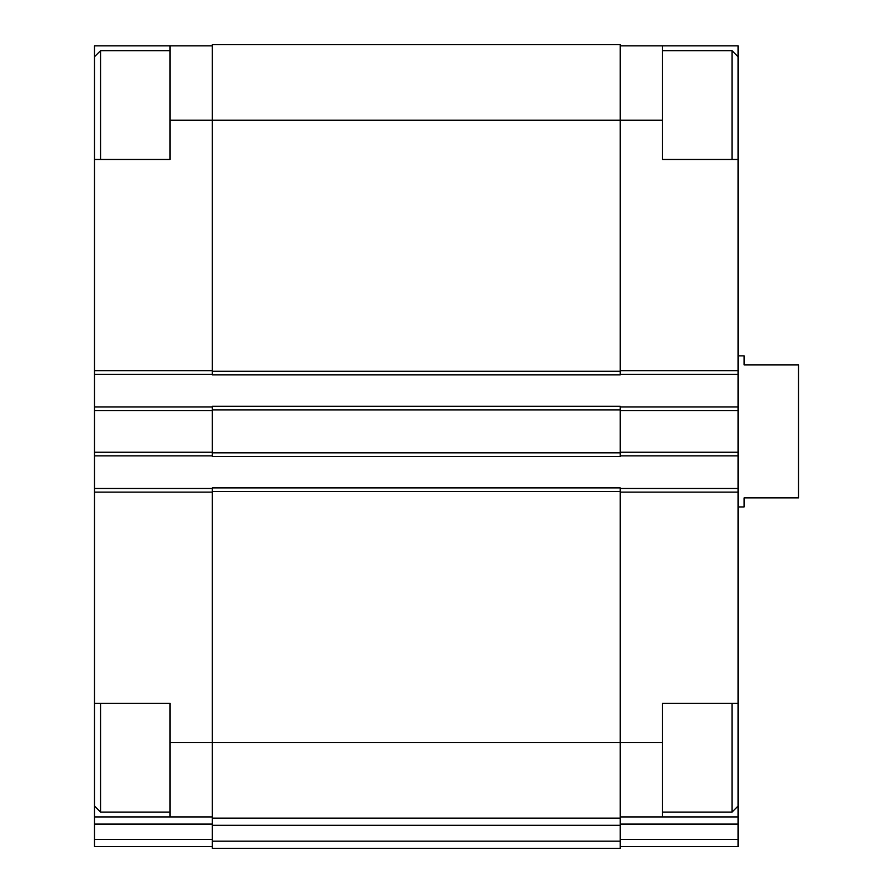 <?xml version="1.0" encoding="UTF-8"?>
<svg xmlns="http://www.w3.org/2000/svg" width="893" height="893" viewBox="0 0 893 893"><rect width="100%" height="100%" fill="white"/><g stroke="black" fill="none" stroke-linecap="round" stroke-linejoin="round"><path stroke-width="1.34" d="M94.502 159.467L94.502 45.856L170.038 45.856L170.038 159.467L94.502 159.467L94.502 703.327L170.038 703.327L170.038 742.596L212.344 742.596L212.344 487.891L620.233 487.891L620.233 742.596L662.528 742.596L662.528 703.327L738.065 703.327L738.065 159.467L662.528 159.467L662.528 45.856L738.065 45.856L738.065 56.739L732.026 50.689L662.528 50.689M738.065 703.327L738.065 816.928L620.233 816.928M94.502 703.327L94.502 816.928L212.344 816.928M662.528 742.596L662.528 816.928M620.233 45.856L662.528 45.856M620.233 824.094L738.065 824.094L738.065 816.928M738.065 824.094L738.065 846.542L620.233 846.542M170.038 120.187L620.233 120.187L620.233 44.65L212.344 44.65L212.344 374.893L620.233 374.893L620.233 120.187L662.528 120.187M212.344 452.84L212.344 456.468L620.233 456.468L620.233 406.315L212.344 406.315L212.344 452.84L620.233 452.84M620.233 488.493L738.065 488.493M620.233 374.29L738.065 374.29M620.233 406.918L738.065 406.918M620.233 455.865L738.065 455.865M620.233 742.596L620.233 818.133L212.344 818.133L212.344 742.596L620.233 742.596M212.344 825.299L620.233 825.299L620.233 848.35L212.344 848.35L212.344 818.133M620.233 825.299L620.233 818.133M94.502 488.493L212.344 488.493M170.038 742.596L170.038 816.928M212.344 846.542L94.502 846.542L94.502 816.928M170.038 45.856L212.344 45.856M94.502 374.29L212.344 374.29M94.502 406.918L212.344 406.918M94.502 455.865L212.344 455.865M738.065 159.467L738.065 56.739M732.026 159.467L732.026 50.689M738.065 806.055L732.026 812.094L732.026 703.327M100.552 159.467L100.552 50.689L170.038 50.689M170.038 812.094L100.552 812.094L100.552 703.327M738.065 506.934L744.115 506.934L744.115 497.87L798.498 497.87L798.498 364.924L744.115 364.924L744.115 355.861L738.065 355.861M620.233 492.121L738.065 492.121M620.233 370.662L738.065 370.662M620.233 839.375L738.065 839.375M620.233 410.546L738.065 410.546M620.233 452.238L738.065 452.238M212.344 491.518L620.233 491.518M212.344 841.184L620.233 841.184M212.344 371.265L620.233 371.265M212.344 409.943L620.233 409.943M94.502 492.121L212.344 492.121M94.502 824.094L212.344 824.094M94.502 839.375L212.344 839.375M94.502 370.662L212.344 370.662M94.502 410.546L212.344 410.546M94.502 452.238L212.344 452.238M732.026 812.094L662.528 812.094M94.502 56.739L100.552 50.689M94.502 806.055L100.552 812.094"/></g></svg>
